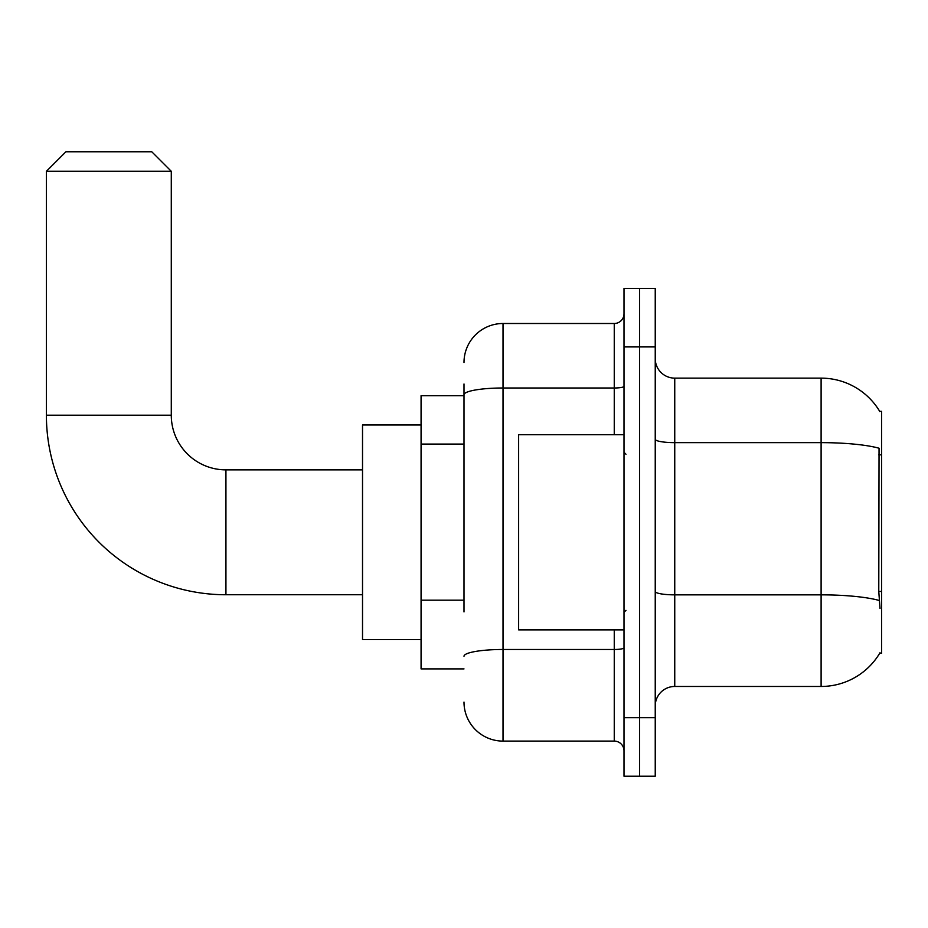<?xml version="1.0" encoding="UTF-8"?>
<svg xmlns="http://www.w3.org/2000/svg" width="928" height="928" viewBox="0 0 928 928"><rect width="100%" height="100%" fill="white"/><g stroke="black" fill="none" stroke-linecap="round" stroke-linejoin="round"><path stroke-width="1.39" d="M879.686 653.289L880.022 652.709A68.301 68.301 0 0 1 821.106 686.465A68.301 68.301 0 0 0 879.686 653.289L881.6 653.289L881.6 411.313L879.686 411.313M464 432.367L464 383.995L464 395.699L421.068 395.699L421.068 668.902L464 668.902M655.238 705.976A19.511 19.511 0 0 1 674.749 686.465L821.106 686.465L821.106 378.137L674.749 378.137A19.511 19.511 0 0 1 655.238 358.626A19.511 19.511 0 0 0 674.749 378.137L674.749 686.465A19.511 19.511 0 0 0 655.238 705.976M639.624 717.68L639.624 776.226L655.238 776.226L655.238 717.68L639.624 717.68L639.624 776.226L624.01 776.226L624.01 717.68L639.624 717.68L639.624 346.921L639.624 717.68M624.01 717.68L624.01 288.376L639.624 288.376L639.624 346.921L639.624 288.376L655.238 288.376L655.238 717.68M879.825 411.556A68.301 68.301 0 0 0 821.106 378.137A68.301 68.301 0 0 1 879.825 411.556M880.022 608.408L878.77 591.449L879.048 448.224A68.301 11.855 180 0 0 821.106 442.644L674.749 442.644A19.511 3.387 -0 0 1 655.238 439.257M464 611.9L464 383.995M464 362.523A39.022 39.022 0 0 1 503.022 323.501L503.022 741.101L614.255 741.101L614.255 629.868M503.022 323.501L614.255 323.501A9.756 9.756 0 0 0 624.01 313.745M624.01 750.856A9.756 9.756 0 0 0 614.255 741.101M503.022 741.101A39.022 39.022 0 0 1 464 702.067M624.01 434.733L518.636 434.733L518.636 629.868L624.01 629.868M362.523 594.744L225.933 594.744A179.533 179.533 0 0 1 46.4 415.21L46.4 171.286L65.911 151.774L151.774 151.774L171.286 171.286L46.4 171.286M225.933 594.744L225.933 469.858A54.636 54.636 0 0 1 171.286 415.21L171.286 171.286M421.068 424.978L362.523 424.978L362.523 639.624L421.068 639.624M881.6 454.848L878.77 454.848M881.6 591.449L878.77 591.449M464 444.083L421.068 444.083M464 600.184L421.068 600.184M879.257 600.486A68.301 11.855 180 0 0 821.106 594.848L674.749 594.848A19.511 3.387 0 0 1 655.238 591.461M655.238 346.921L624.01 346.921M624.01 647.79A9.756 1.694 0 0 1 614.255 649.484L503.022 649.484A39.022 6.774 180 0 0 464 656.27M464 394.783A39.022 6.774 180 0 1 503.022 387.997L614.255 387.997L614.255 323.501M614.255 434.733L614.255 387.997A9.756 1.694 0 0 0 624.01 386.303M46.4 415.21L171.286 415.21M625.971 454.244L624.01 452.296M625.971 610.357L624.01 612.306M362.523 469.858L225.933 469.858"/></g></svg>
